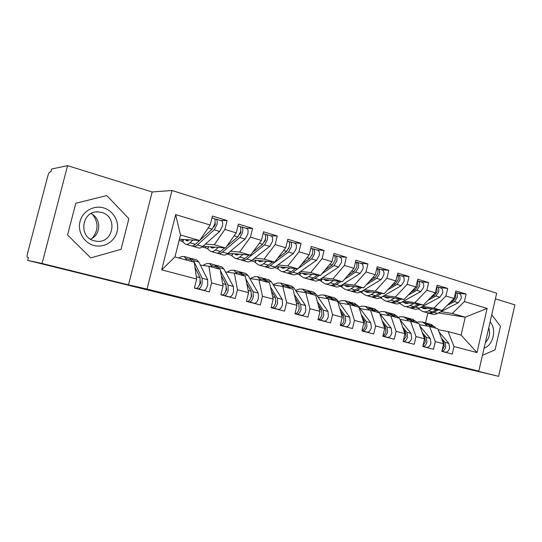 <?xml version="1.0" encoding="UTF-8"?>
<svg xmlns="http://www.w3.org/2000/svg" width="542" height="542" viewBox="0 0 542 542"><rect width="100%" height="100%" fill="white"/><g stroke="black" fill="none" stroke-linecap="round" stroke-linejoin="round"><path stroke-width="0.81" d="M281.393 322.517L231.712 310.573L281.393 322.517M367.666 343.96L326.42 333.967L367.693 343.845M42.059 263.493L128.515 284.868L152.166 191.983L67.581 165.656L42.059 263.493L27.683 260.37L28.408 257.579L27.432 257.382L28.401 257.626M128.515 284.868L147.031 289.055L478.803 371.148L448.857 364.048L498.599 376.344L465.605 368.506L27.683 260.37M314.787 330.783L262.416 318.154L314.787 330.769M321.989 332.544L294.868 326.176L321.989 332.544M228.568 254.476L228.88 253.216M205.547 247.918L205.919 246.434M147.031 289.055L171.997 190.493L496.696 293.195L478.803 371.148M175.669 214.618L210.167 225.011L199.673 240.519L180.493 234.984L175.669 214.618L161.712 269.855L196.658 279.022L194.395 288.059L209.334 291.881L211.563 282.931L223.067 285.946L220.865 294.834L235.282 298.52L237.457 289.726L248.561 292.639L246.407 301.372L260.336 304.936L262.457 296.284L273.188 299.096L271.088 307.687L284.543 311.128L286.616 302.619L296.989 305.342L294.936 313.791L307.944 317.117L309.97 308.75L320.004 311.379L317.998 319.692L330.586 322.91L332.564 314.672L342.273 317.219L340.315 325.403L352.496 328.52L354.427 320.41L363.831 322.876L361.914 330.932L373.709 333.953L375.606 325.966L384.712 328.357L382.835 336.284L394.264 339.211L396.121 331.352L404.949 333.662L403.113 341.474L414.19 344.312L416.005 336.568L424.562 338.811L422.767 346.507L433.512 349.258L435.294 341.623L443.593 343.804L441.832 351.385L452.265 354.055L454.006 346.534L448.099 331.548L461.1 335.098L465.246 317.178L452.306 313.445L440.917 311.684M220.669 220.499L227.091 220.567L212.41 216.048L210.167 225.011M227.091 220.567L224.883 229.442L236.244 232.864L225.519 247.985L203.02 246.21M245.892 228.229L252.606 228.419L238.433 224.056L236.244 232.864M252.606 228.419L250.451 237.145L261.42 240.445L250.492 255.187L228.141 253.148M270.268 235.695L277.247 236L263.554 231.786L261.42 240.445M277.247 236L275.146 244.577L285.742 247.769L274.625 262.159L252.43 259.896M293.832 242.918L301.061 243.324L287.829 239.252L285.742 247.769M301.061 243.324L299.008 251.766L309.252 254.848L297.964 268.893L275.919 266.447M316.63 249.903L324.089 250.411L311.291 246.468L309.252 254.848M324.089 250.411L322.077 258.717L331.989 261.698L320.546 275.411L298.656 272.802M338.696 256.657L346.365 257.26L333.98 253.453L331.989 261.698M346.365 257.26L344.4 265.438L353.987 268.324L342.409 281.725L320.668 278.974M360.071 263.209L367.923 263.893L355.938 260.207L353.987 268.324M367.923 263.893L366.006 271.942L375.294 274.74L363.587 287.836L341.995 284.97M380.775 269.55L388.804 270.322L377.191 266.745L375.294 274.74M388.804 270.322L386.927 278.242L395.924 280.952L384.115 293.764L362.666 290.79M400.85 275.702L409.041 276.549L397.787 273.08L395.924 280.952M409.041 276.549L407.205 284.347L415.924 286.975L404.014 299.502L382.713 296.447M420.314 281.664L428.654 282.578L417.747 279.225L415.924 286.975M428.654 282.578L426.859 290.268L435.314 292.815L423.322 305.078L402.164 301.941M439.203 287.45L447.685 288.432L437.103 285.18L435.314 292.815M447.685 288.432L445.917 296.007L454.128 298.479L442.055 310.485L421.046 307.28M457.543 293.073L466.147 294.116L455.876 290.952L454.128 298.479M466.147 294.116L464.413 301.582L487.129 308.418L476.98 352.564L454.006 346.534M419.359 324.631L429.589 326.494L437.8 328.737L443.593 343.804M435.294 341.623L429.589 326.494M438.444 312.958L465.246 317.178L487.129 308.418M464.413 301.582L452.306 313.445M399.969 319.394L410.518 321.284L418.98 323.594L424.562 338.811M416.005 336.568L410.518 321.284M442.055 310.485L433.878 308.127L422.631 306.433M445.917 296.007L433.878 308.127M380.179 314.035L390.863 315.918L399.583 318.296L404.949 333.662M396.121 331.352L390.863 315.918M423.322 305.078L414.894 302.646L403.81 301.027M426.859 290.268L414.894 302.646M360.112 308.574L370.592 310.383L379.59 312.836L384.712 328.357M375.606 325.966L370.592 310.383M361.108 292.226L360.511 292.057M404.014 299.502L395.335 297.002L384.413 295.458M361.087 292.158L360.626 292.091M407.205 284.347L395.335 297.002M339.414 302.937L349.685 304.672L358.967 307.206L363.831 322.876M354.427 320.41L349.685 304.672M384.115 293.764L375.159 291.176L364.434 289.719M386.927 278.242L375.159 291.176M318.073 297.131L328.106 298.777L337.686 301.393L342.273 317.219M332.564 314.672L328.106 298.777M363.587 287.836L354.353 285.173L343.831 283.805M366.006 271.942L354.353 285.173M296.04 291.135L305.823 292.687L315.715 295.39L320.004 311.379M309.97 308.75L305.823 292.687M342.409 281.725L332.876 278.974L322.578 277.7M344.4 265.438L332.876 278.974M273.29 284.943L282.795 286.4L293.019 289.191L296.989 305.342M286.616 302.619L282.795 286.4M320.546 275.411L310.702 272.572L300.647 271.406M322.077 258.717L310.702 272.572M249.794 278.547L258.995 279.896L269.564 282.788L273.188 299.096M262.457 296.284L258.995 279.896M297.964 268.893L287.788 265.959L277.999 264.909M299.008 251.766L287.788 265.959M225.499 271.942L234.374 273.175L245.309 276.163L248.561 292.639M237.457 289.726L234.374 273.175M274.625 262.159L264.103 259.117L254.605 258.195M275.146 244.577L264.103 259.117M200.377 265.106L208.9 266.217L220.215 269.306L223.067 285.946M211.563 282.931L208.9 266.217M250.492 255.187L239.611 252.05L230.425 251.258M250.451 237.145L239.611 252.05M67.581 165.656L51.605 169.016L50.887 171.767L49.803 171.983C49.132 172.349 48.434 173.786 47.73 176.272L27.608 253.06C27.025 255.451 26.951 256.881 27.371 257.362L27.432 257.382M181.794 241.156L182.241 239.401M161.712 269.855L174.958 256.942L194.239 262.213L196.658 279.022M225.519 247.985L214.259 244.733L205.411 244.09M224.883 229.442L214.259 244.733M498.599 376.344L514.9 304.889L495.408 298.818M152.166 191.983L171.997 190.493M128.881 218.65L106.781 195.554L75.792 203.277L67.56 234.971L90.717 257.911L121.035 249.334L128.881 218.65L121.035 249.334L90.717 257.911L67.56 234.971L75.792 203.277L106.781 195.554L128.881 218.65M500.483 326.257L491.743 314.773L500.483 326.257L495.097 349.807L500.483 326.257M482.427 355.356L495.097 349.807L482.427 355.356M425.545 322.903L427.875 312.937M438.18 329.712L448.099 331.548M180.493 234.984L174.958 256.942M199.673 240.519L179.422 239.218M341.135 286.535L339.976 286.21M320.552 280.675L318.798 280.18M299.333 274.631L296.948 273.954M277.45 268.398L274.394 267.531M254.869 261.969L251.095 260.892M231.549 255.329L227.023 254.035M207.464 248.466L202.132 246.949M182.573 241.38L179.124 240.397M476.98 352.564L461.1 335.098M288.798 324.367L266.779 319.218L288.805 324.34M328.466 334.218L311.508 330.112L328.466 334.218M199.788 240.343L212.146 229.198L214.74 224.144C215.398 221.15 215.201 219.266 214.165 218.507L213.873 218.419M213.616 227.166L215.249 224.74L215.072 222.789M192.308 245.96L192.871 246.305C194.185 246.888 195.703 246.42 197.423 244.909L214.239 229.822L216.834 224.774C217.484 221.786 217.288 219.903 216.244 219.144L214.679 219.022M221.38 220.716L221.678 220.811C222.735 221.576 222.945 223.446 222.295 226.427L219.693 231.454L202.762 246.427C201.028 247.938 199.497 248.392 198.169 247.809L193.684 246.535M189.741 239.882L186.55 240.682L185.201 239.591M192.938 240.086L189.985 242.782C188.284 244.313 186.787 244.794 185.493 244.212L182.803 241.915L183.474 239.476M214.727 224.192L215.35 224.219M186.292 244.442L190.845 245.729C192.153 246.312 193.663 245.844 195.377 244.327L199.598 240.519M200.384 280.966L200.621 283.317L199.314 285.173M201.516 289.882L203.907 290.316C205.418 290.227 206.678 288.466 207.688 285.031L207.661 279.699L198.853 262.057L196.956 260.018L196.123 259.787M190.147 258.331L191.624 258.554L193.494 260.587L202.139 278.242L202.152 283.588C201.136 287.043 199.883 288.811 198.386 288.9L196.028 288.48M194.964 267.274L200.032 277.687L200.025 283.032C199.016 286.494 197.762 288.269 196.272 288.358L194.402 288.026M186.814 260.18L184.199 256.508L181.516 256.684L178.833 258.006M188.765 257.762L189.585 257.992L191.441 260.024L192.241 261.664M226.746 246.251L237.836 236.874L240.465 231.929C241.095 228.981 240.858 227.118 239.76 226.346L239.456 226.258M239.53 234.523L240.831 232.477L240.716 230.635M217.254 253.067L217.769 253.365C219.151 253.961 220.736 253.534 222.511 252.064L239.855 237.477L242.484 232.538C243.114 229.598 242.877 227.735 241.766 226.963L240.275 226.82M246.705 228.48L247.017 228.575C248.134 229.347 248.385 231.204 247.762 234.137L245.126 239.049L227.674 253.541C225.885 254.991 224.293 255.417 222.891 254.815L218.622 253.602M214.015 247.077L214.497 247.484M214.991 247.152L211.678 247.87L210.255 246.779M218.358 247.416L215.323 250.011C213.562 251.495 211.997 251.935 210.635 251.339L207.762 249.015L208.352 246.63M240.492 231.82L240.939 231.84M211.475 251.576L215.804 252.809C217.186 253.405 218.765 252.972 220.54 251.502L224.774 247.924M252.701 252.206L262.653 244.286L265.309 239.449C265.919 236.549 265.648 234.706 264.482 233.92L264.164 233.826M264.516 241.712L265.539 239.95L265.533 238.345M241.38 259.936L241.847 260.187C243.304 260.804 244.943 260.404 246.779 258.988L264.604 244.869L267.26 240.038C267.87 237.145 267.592 235.303 266.427 234.517L264.997 234.354M271.176 235.973L271.495 236.075C272.673 236.861 272.965 238.697 272.362 241.583L269.692 246.393L251.773 260.411C249.93 261.82 248.277 262.213 246.806 261.596L242.741 260.445M239.415 254.178L235.98 254.821L234.496 253.731M238.758 254.577L238.121 254.062M242.931 254.503L239.821 257.003C238.006 258.432 236.38 258.846 234.943 258.229L231.908 255.885L232.41 253.541M235.831 258.48L239.95 259.652C241.4 260.268 243.04 259.862 244.862 258.439L249.11 255.065M277.714 258.161L286.637 251.454L289.32 246.718C289.909 243.859 289.597 242.037 288.385 241.244L288.053 241.143M288.656 248.67L289.489 245.912M264.726 266.576L265.16 266.8C266.678 267.43 268.371 267.057 270.248 265.682L288.527 252.016L291.21 247.287C291.792 244.435 291.481 242.613 290.261 241.82L288.893 241.644M294.828 243.222L295.166 243.324C296.393 244.117 296.718 245.939 296.135 248.778L293.446 253.487L275.085 267.064C273.195 268.425 271.488 268.791 269.957 268.154L266.088 267.064M263.039 260.973L259.496 261.549L257.951 260.458M262.233 261.42L261.454 260.817M266.698 261.346L263.52 263.764C261.657 265.153 259.977 265.533 258.473 264.902L255.282 262.531L255.702 260.228M259.394 265.167L263.317 266.278C264.835 266.908 266.529 266.535 268.398 265.153L272.66 261.955M301.84 264.076L309.834 258.385L312.538 253.744C313.107 250.932 312.761 249.124 311.494 248.324L311.149 248.222M312.057 255.235L312.612 253.405M298.452 268.283L311.657 258.927L314.36 254.293C314.929 251.488 314.577 249.686 313.31 248.88L311.996 248.697M317.707 250.228L318.052 250.336C319.333 251.142 319.692 252.938 319.123 255.736L316.42 260.35L297.66 273.5C295.729 274.821 293.967 275.16 292.375 274.516L288.696 273.466M285.912 267.552L282.267 268.06L280.668 266.969M284.963 268.026L284.049 267.348M289.699 267.978L286.461 270.309C284.55 271.65 282.816 272.003 281.257 271.359L277.917 268.974L277.68 268.222L278.263 266.705M287.341 273.005L287.727 273.195C289.306 273.839 291.054 273.5 292.978 272.165L297.646 268.859M282.213 271.63L285.952 272.694C287.524 273.337 289.265 272.992 291.183 271.657L295.458 268.615M226.427 288.039L226.556 290.058L225.431 291.853M227.139 296.44L229.645 296.901C231.224 296.847 232.511 295.126 233.507 291.745L233.385 286.488L223.86 268.913L221.834 266.86L220.96 266.623M220.486 270.892L228.053 285.078L228.162 290.356C227.159 293.75 225.878 295.478 224.313 295.539L221.834 295.078M221.305 275.648L226.014 284.543L226.109 289.821C225.113 293.222 223.832 294.95 222.274 295.017L220.879 294.76M203.209 265.478L203.792 264.889L203.704 265.539M212.315 267.145L209.503 263.466L206.685 263.588L203.792 264.889M213.846 264.665L214.707 264.902L216.692 266.949L217.559 268.581M215.221 265.194L216.678 265.445L219.544 269.123M251.576 294.834L251.603 296.576L250.695 298.208M251.894 302.775L254.503 303.269C256.149 303.235 257.464 301.555 258.439 298.236L258.229 293.039L248.04 275.539L245.899 273.48L244.984 273.229M245.912 279.184L253.087 291.684L253.277 296.894C252.294 300.227 250.987 301.914 249.354 301.948L246.766 301.46M246.773 283.561L251.115 291.162L251.298 296.379C250.316 299.719 249.008 301.406 247.382 301.447L246.434 301.264M227.383 272.199L228.033 271.508L227.931 272.28M236.962 273.879L233.968 270.201L231.028 270.275L228.033 271.508M238.101 271.339L239.002 271.583L241.109 273.642L242.037 275.268M239.476 271.833L240.912 272.111L243.961 275.79M275.864 301.488L275.153 304.231M275.824 308.899L278.541 309.421C280.241 309.407 281.576 307.775 282.538 304.509L282.247 299.38L271.434 281.948L269.191 279.889L268.243 279.625M270.505 287.023L277.274 298.066L277.545 303.208C276.576 306.487 275.248 308.134 273.561 308.147L271.088 307.673M271.406 291.061L275.37 297.565L275.634 302.714C274.665 305.993 273.337 307.639 271.65 307.66L271.122 307.558M250.797 278.696L251.488 277.917L251.386 278.784M260.81 280.39L257.64 276.711L254.591 276.738L251.488 277.917M261.576 277.795L262.518 278.053L264.726 280.112L265.715 281.732M262.945 278.27L264.361 278.561L267.579 282.24M299.313 308.12L298.859 309.868M298.974 314.821L301.779 315.369C303.534 315.383 304.889 313.784 305.844 310.573L305.471 305.505L294.089 288.161L291.745 286.095L290.756 285.824M294.313 294.462L300.661 304.238L301.013 309.319C300.058 312.538 298.703 314.143 296.962 314.136L294.95 313.743M295.234 298.208L298.818 303.75L299.164 308.838C298.208 312.063 296.86 313.669 295.119 313.669L294.97 313.635M273.48 284.97L274.211 284.123L274.103 285.072M283.886 286.698L280.56 283.019L277.402 283.005L274.211 284.123M284.299 284.049L285.275 284.313L287.592 286.379L288.635 287.992M285.661 284.503L287.07 284.807L290.437 288.486M103.597 207.918C93.759 204.944 82.601 211.238 80.033 221.434C77.316 231.597 83.949 242.904 93.922 245.458C103.861 248.168 114.599 241.705 117.065 231.773C119.68 221.881 113.474 210.743 103.597 207.918M101.632 212.478L98.549 211.942C81.822 210.086 77.852 237.227 94.328 240.817L96.652 241.244C113.522 243.622 118.203 216.515 101.632 212.478M92.777 214.646C98.61 222.735 98.434 230.587 92.242 238.195M90.412 239.117C101.191 235.214 101.591 218.318 90.995 213.589M484.108 348.032C493.159 345.708 497.021 328.825 490.07 322.063M485.368 342.558C489.338 338.425 490.469 333.506 488.755 327.795M325.132 269.916L332.273 265.085L334.997 260.539C335.545 257.775 335.166 255.987 333.858 255.18L333.858 255.18M321.901 273.785L334.035 265.614L336.758 261.075C337.314 258.31 336.928 256.522 335.613 255.716L334.353 255.519M339.848 257.016L340.207 257.125C341.528 257.931 341.921 259.713 341.372 262.47L338.648 266.989L319.523 279.74C317.551 281.02 315.749 281.332 314.103 280.675L310.593 279.679M307.639 274.144L307.185 273.818L306.955 274.401M308.059 273.927L304.326 274.367L302.673 273.283M306.975 274.415L305.945 273.669M311.975 274.387L308.676 276.644C306.725 277.944 304.943 278.27 303.324 277.619L299.855 275.214L299.543 274.442L300.112 272.978M309.252 279.232L309.597 279.394C311.23 280.051 313.025 279.74 314.983 278.446L319.651 275.302M304.313 277.897L307.876 278.906C309.502 279.564 311.291 279.245 313.249 277.951L317.537 275.051M321.379 320.559L324.272 321.128C326.074 321.162 327.443 319.597 328.391 316.44L327.951 311.433L316.033 294.171L313.594 292.104L312.578 291.826M317.361 301.535L323.289 310.207L323.716 315.227C322.768 318.391 321.399 319.963 319.611 319.936L318.012 319.624M318.303 305.024L321.508 309.733L321.928 314.76C321.054 317.748 319.76 319.333 318.046 319.509M295.593 290.451L296.23 290.133L296.122 291.149M306.23 292.802L302.754 289.123L299.502 289.069L296.23 290.133M306.318 290.106L307.328 290.383L309.739 292.45L310.83 294.055M307.673 290.539L309.062 290.858L312.578 294.536M347.639 275.668L353.994 271.576L356.738 267.118C357.266 264.428 356.866 262.667 355.545 261.827M344.556 279.245L355.708 272.084L358.445 267.64C358.98 264.916 358.567 263.148 357.212 262.335L355.992 262.132M361.29 263.581L361.656 263.697C363.025 264.51 363.438 266.278 362.91 268.988L360.166 273.419L340.708 285.783C338.703 287.03 336.86 287.314 335.166 286.643L331.826 285.695M329.529 280.092L325.701 280.485L324.008 279.394M328.31 280.593L327.172 279.801M328.967 280.363L328.371 279.95M333.554 280.607L330.2 282.788C328.208 284.049 326.386 284.347 324.719 283.683L321.121 281.264L320.749 280.471L321.304 279.055M330.485 285.261L330.796 285.404C332.476 286.074 334.319 285.783 336.318 284.53L340.972 281.542M325.735 283.967L329.123 284.929C330.803 285.6 332.639 285.309 334.631 284.049L338.926 281.284M343.072 326.108L346.047 326.704C347.889 326.751 349.278 325.227 350.213 322.117L349.705 317.178L337.293 300.004L334.773 297.931L333.723 297.646M339.685 308.296L345.193 315.986L345.688 320.945C344.753 324.062 343.371 325.593 341.528 325.552L340.335 325.308M340.633 311.555L343.465 315.532L343.953 320.491C343.201 323.174 342.009 324.719 340.376 325.125M327.896 298.744L324.265 295.038L320.918 294.95L317.571 295.959M327.659 295.973L331.196 298.33L332.341 299.929M329.001 296.399L330.376 296.725L334.028 300.39M369.407 281.325L375.037 277.863L377.794 273.493C378.282 271.081 377.95 269.388 376.798 268.412M366.453 284.631L376.69 278.358L379.447 273.995C379.962 271.312 379.522 269.564 378.133 268.744L376.954 268.534M382.063 269.943L382.442 270.065C383.844 270.885 384.285 272.633 383.777 275.302L381.019 279.645L361.257 291.643C359.217 292.856 357.334 293.114 355.593 292.436L352.408 291.535M350.335 286.074L346.433 286.413L344.692 285.329M349.001 286.576L347.761 285.736M349.644 286.379L348.919 285.891M354.461 286.623L351.06 288.737C349.041 289.963 347.171 290.234 345.457 289.563L341.751 287.131L341.304 286.318L341.799 285.092M351.081 291.115L351.358 291.23C353.086 291.914 354.963 291.643 356.995 290.431L361.649 287.578M346.501 289.855L349.732 290.776C351.46 291.454 353.337 291.183 355.362 289.963L359.671 287.314M364.095 331.487L367.137 332.104C369.027 332.171 370.43 330.674 371.351 327.619L370.775 322.734L357.91 305.654L354.238 303.283M361.311 314.76L366.406 321.582L366.968 326.48C366.046 329.55 364.644 331.047 362.761 330.986L361.941 330.816M362.259 317.815L364.732 321.142L365.288 326.047C364.631 328.452 363.533 329.942 362.015 330.512M348.933 304.543L345.118 300.776L341.69 300.647L338.432 301.569M348.35 301.664L351.995 304.035L353.181 305.627M349.685 302.077L351.047 302.409L354.82 306.074M390.464 286.874L395.43 283.954L398.194 279.672C398.641 277.497 398.37 275.892 397.374 274.835M387.632 289.943L397.035 284.435L399.8 280.153C400.301 277.511 399.833 275.776 398.404 274.95L397.394 274.76M402.198 276.115L402.584 276.23C404.02 277.057 404.488 278.791 403.993 281.427L401.222 285.681L381.189 297.334C379.122 298.507 377.198 298.744 375.416 298.053L372.381 297.192M370.518 291.881L366.548 292.165L364.766 291.081M369.068 292.375L367.74 291.494M369.705 292.206L368.865 291.65M374.746 292.463L371.297 294.509C369.244 295.702 367.341 295.952 365.579 295.268L361.765 292.829L361.446 291.528M371.067 296.786L371.304 296.887C373.072 297.578 374.989 297.334 377.049 296.156L381.697 293.425M366.649 295.573L369.725 296.44C371.5 297.131 373.411 296.88 375.471 295.702L379.786 293.161M384.474 336.704L387.584 337.341C389.508 337.422 390.924 335.959 391.832 332.951L391.202 328.127L379.84 313.601M382.273 320.959L386.968 327.009L387.584 331.846C386.67 334.861 385.26 336.331 383.343 336.257L382.862 336.155M383.221 323.831L385.342 326.575L385.958 331.426C385.376 333.587 384.386 335.01 382.977 335.694M369.332 310.159L365.349 306.345L361.846 306.183L358.899 306.962M368.424 307.192L372.171 309.563L373.397 311.149M369.752 307.592L371.101 307.924L374.989 311.582M379.149 312.714L377.909 311.135L374.136 308.757M410.856 292.307L415.199 289.862L417.97 285.654L417.306 281.095M408.14 295.166L416.751 290.322L419.528 286.129C420.016 283.52 419.522 281.806 418.065 280.973L417.374 280.817M421.723 282.097L422.116 282.219C423.587 283.046 424.074 284.76 423.593 287.355L420.816 291.535L400.531 302.849C398.438 303.987 396.48 304.211 394.657 303.506L391.771 302.687M390.111 297.511L386.067 297.748L384.251 296.664M388.546 297.998L387.13 297.077M389.176 297.856L388.221 297.24M394.42 298.127L390.931 300.112C388.851 301.264 386.907 301.494 385.111 300.803L380.477 297.707M390.457 302.294L390.667 302.375C392.476 303.073 394.427 302.849 396.514 301.704L401.155 299.096M386.202 301.115L389.136 301.941C390.945 302.639 392.896 302.416 394.983 301.271L399.305 298.832M404.23 341.758L407.401 342.415C409.366 342.51 410.789 341.081 411.69 338.12L411.005 333.35L400.165 319.97M402.591 326.907L406.893 332.266L407.57 337.049C406.669 340.017 405.247 341.453 403.289 341.365L403.14 341.331M403.533 329.617L405.321 331.846L405.992 336.636L403.295 340.688M389.115 315.607L384.976 311.745L381.405 311.548L378.75 312.206M387.909 312.551L391.751 314.929L393.018 316.501M389.231 312.937L390.565 313.276L394.562 316.928M398.594 318.025L397.32 316.453L393.451 314.075M430.605 297.626L434.372 295.586L437.157 291.46L436.628 287.185M427.997 300.302L435.883 296.04L438.668 291.921C439.135 289.353 438.627 287.653 437.13 286.82L436.744 286.698M440.666 287.897L441.066 288.026C442.563 288.859 443.078 290.553 442.611 293.114L439.826 297.219L419.312 308.208C417.191 309.313 415.206 309.516 413.35 308.811L410.592 308.025M409.122 302.971L405.016 303.168L403.167 302.09M407.455 303.452L405.965 302.504M408.079 303.33L407.022 302.66M413.512 303.622L409.989 305.553C407.882 306.67 405.911 306.88 404.075 306.176L399.535 303.337M409.291 307.639L409.467 307.707C411.317 308.412 413.302 308.208 415.416 307.097L420.05 304.59M405.192 306.494L407.984 307.287C409.833 307.992 411.812 307.788 413.919 306.67L418.248 304.326M423.404 346.67L426.629 347.341C428.627 347.449 430.063 346.047 430.944 343.133L430.212 338.418L419.887 326.067M422.299 332.639L426.229 337.361L426.954 342.09C426.114 344.908 424.732 346.324 422.801 346.345M423.234 335.193L424.704 336.961L425.423 341.697L422.997 345.511M402.794 319.902L401.595 319.685M408.322 320.891L406.812 319.055L404.034 316.989L400.396 316.765L398.018 317.314M406.832 317.754L410.755 320.139L412.056 321.704M408.14 318.134L409.461 318.479L413.56 322.117M417.476 323.188L416.168 321.616L412.211 319.238M449.752 302.829L452.983 301.149L455.775 297.097L455.368 293.12M447.238 305.329L454.447 301.582L457.238 297.538C457.692 295.011 457.163 293.324 455.639 292.49L455.531 292.443M459.054 293.534L459.46 293.656C460.985 294.496 461.52 296.176 461.066 298.703L458.275 302.727L437.557 313.411C435.416 314.489 433.397 314.672 431.507 313.953L428.885 313.208M427.591 308.276L423.431 308.439L421.547 307.355M425.822 308.744L424.264 307.768M426.439 308.642L425.294 307.931M432.055 308.96L428.498 310.83C426.371 311.921 424.366 312.111 422.496 311.399L418.112 308.75M427.591 312.829L427.74 312.89C429.623 313.601 431.628 313.411 433.769 312.334L438.397 309.929M423.634 311.725L426.297 312.477C428.173 313.188 430.185 313.005 432.32 311.921L436.649 309.658M442.015 351.433L445.294 352.117C447.313 352.239 448.762 350.87 449.636 347.998L448.851 343.337L439.027 331.928M441.418 338.154L444.982 342.314L445.761 346.988C445.009 349.57 443.722 350.965 441.879 351.175M442.353 340.572L443.505 341.921L444.271 346.602L442.116 350.173M421.541 325.024L419.84 324.719M426.974 326.02L425.382 324.143L422.55 322.077L418.851 321.833L416.73 322.294M425.206 322.808L429.217 325.193L430.551 326.758M426.507 323.181L427.814 323.527L432.008 327.151M435.809 328.195L434.467 326.636L430.443 324.252M186.001 240.309L187.85 240.838M197.423 244.909L202.762 246.427M214.239 229.822L219.693 231.454M186.556 240.682L187.186 240.865M189.985 242.782L195.377 244.327M208.142 228.006L212.146 229.198M183.67 239.489L182.803 241.915M203.907 290.316L198.386 288.9M196.272 288.358L194.436 287.89M191.441 260.024L186.028 258.541M200.032 277.687L196.326 276.711M198.853 262.057L193.494 260.587M207.661 279.699L202.139 278.242M211.095 247.491L213.04 248.046M222.511 252.064L227.674 253.541M239.855 237.477L245.126 239.049M215.323 250.011L220.54 251.502M234.178 235.784L237.836 236.874M208.623 246.651L207.762 249.015M235.363 254.435L237.41 255.025M246.779 258.988L251.773 260.411M264.604 244.869L269.692 246.393M239.821 257.003L244.862 258.439M259.313 243.29L262.653 244.286M232.762 253.575L231.908 255.885M258.852 261.156L260.98 261.766M270.248 265.682L275.085 267.064M288.527 252.016L293.446 253.487M263.52 263.764L268.398 265.153M283.601 250.546L286.637 251.454M256.136 260.275L255.282 262.531M281.589 267.667L283.805 268.304M292.978 272.165L297.66 273.5M311.657 258.927L316.42 260.35M286.461 270.309L291.183 271.657M307.077 257.558L309.834 258.385M278.764 266.759L277.917 268.974M229.645 296.901L224.313 295.539M222.274 295.017L220.906 294.665M216.692 266.949L211.461 265.512M226.014 284.543L222.674 283.662M223.86 268.913L218.677 267.491M233.385 286.488L228.053 285.078M254.503 303.269L249.354 301.948M247.382 301.447L246.454 301.203M241.109 273.642L236.048 272.253M251.115 291.162L248.114 290.37M248.04 275.539L243.026 274.164M258.229 293.039L253.087 291.684M278.541 309.421L273.561 308.147M271.65 307.66L271.129 307.524M264.726 280.112L259.835 278.771M275.37 297.565L272.694 296.853M271.434 281.948L266.583 280.62M282.247 299.38L277.274 298.066M301.779 315.369L296.962 314.136M287.592 286.379L282.856 285.078M298.818 303.75L296.44 303.12M294.089 288.161L289.394 286.874M305.471 305.505L300.661 304.238M303.622 273.974L305.912 274.625M314.983 278.446L319.523 279.74M334.035 265.614L338.648 266.989M308.676 276.644L313.249 277.951M329.78 264.34L332.273 265.085M300.695 273.046L299.855 275.214M324.272 321.128L319.611 319.936M309.739 292.45L305.146 291.19M321.508 309.733L319.414 309.184M316.033 294.171L311.481 292.924M327.951 311.433L323.289 310.207M328.228 279.929L328.039 280.404M324.976 280.085L327.341 280.756M336.318 284.53L340.708 285.783M355.708 272.084L360.166 273.419M330.2 282.788L334.631 284.049M351.758 270.905L353.994 271.576M321.962 279.137L321.121 281.264M346.047 326.704L341.528 325.552M331.196 298.33L326.745 297.111M343.465 315.532L341.643 315.051M337.293 300.004L332.883 298.791M349.705 317.178L345.193 315.986M348.648 285.851L348.492 286.237M345.688 286.007L348.113 286.704M356.995 290.431L361.257 291.643M376.69 278.358L381.019 279.645M351.06 288.737L355.362 289.963M373.038 277.267L375.037 277.863M342.585 285.045L341.751 287.131M367.137 332.104L362.761 330.986M351.995 304.035L347.679 302.849M364.732 321.142L363.16 320.728M357.91 305.654L353.635 304.482M370.775 322.734L366.406 321.582M365.782 291.759L368.262 292.47M377.049 296.156L381.189 297.334M397.035 284.435L401.222 285.681M371.297 294.509L375.471 295.702M393.648 283.419L395.43 283.954M362.564 290.851L361.765 292.829M387.584 337.341L383.343 336.257M372.171 309.563L367.984 308.412M385.342 326.575L384.007 326.223M377.909 311.135L373.763 309.997M391.202 328.127L386.968 327.009M385.281 297.341L387.821 298.066M396.514 301.704L400.531 302.849M416.751 290.322L420.816 291.535M390.931 300.112L394.983 301.271M413.627 289.387L415.199 289.862M381.751 297.002L381.195 298.357M407.401 342.415L403.289 341.365M391.751 314.929L387.686 313.811M405.321 331.846L404.21 331.555M397.32 316.453L393.296 315.349M411.005 333.35L406.893 332.266M404.217 302.761L406.805 303.5M415.416 307.097L419.312 308.208M435.883 296.04L439.826 297.219M409.989 305.553L413.919 306.67M433.004 295.18L434.372 295.586M400.402 302.924L400.071 303.73M426.629 347.341L422.801 346.358M410.755 320.139L406.812 319.055M424.704 336.961L423.797 336.724M416.168 321.616L412.252 320.546M430.212 338.418L426.229 337.361M422.611 308.025L425.246 308.777M433.769 312.334L437.557 313.411M454.447 301.582L458.275 302.727M428.498 310.83L432.32 311.921M451.798 300.79L452.983 301.149M418.566 308.567L418.404 308.947M445.294 352.117L441.865 351.243M429.217 325.193L425.382 324.143M443.505 341.921L442.8 341.738M434.467 326.636L430.673 325.593M448.851 343.337L444.982 342.314M211.963 217.83L214.165 218.507M216.244 219.144L221.678 220.811M189.585 257.992L184.199 256.508M196.956 260.018L191.624 258.554M237.992 225.811L239.76 226.346M241.766 226.963L247.017 228.575M211.678 247.87L212.349 248.06M263.127 233.507L264.482 233.92M266.427 234.517L271.495 236.075M235.98 254.821L236.678 255.018M287.409 240.946L288.385 241.244M290.261 241.82L295.166 243.324M259.496 261.549L260.228 261.759M310.884 248.141L311.494 248.324M313.31 248.88L318.052 250.336M282.267 268.06L283.026 268.276M214.707 264.902L209.503 263.466M221.834 266.86L216.678 265.445M239.002 271.583L233.968 270.201M245.899 273.48L240.912 272.111M262.518 278.053L257.64 276.711M269.191 279.889L264.361 278.561M285.275 284.313L280.56 283.019M291.745 286.095L287.07 284.807M96.313 211.983L98.549 211.942M335.613 255.716L340.207 257.125M304.326 274.367L305.112 274.591M307.328 290.383L302.754 289.123M313.594 292.104L309.062 290.858M357.212 262.335L361.656 263.697M325.701 280.485L326.514 280.715M328.696 296.257L324.265 295.038M334.773 297.931L330.376 296.725M378.133 268.744L382.442 270.065M346.433 286.413L347.266 286.65M349.421 301.962L345.118 300.776M355.308 303.581L351.047 302.409M398.404 274.95L402.584 276.23M366.548 292.165L367.395 292.409M369.522 307.49L365.349 306.345M375.233 309.062L371.101 307.924M418.065 280.973L422.116 282.219M386.067 297.748L386.934 297.998M389.027 312.856L384.976 311.745M394.576 314.38L390.565 313.276M437.13 286.82L441.066 288.026M405.016 303.168L405.904 303.425M407.97 318.066L404.034 316.989M413.356 319.55L409.461 318.479M455.639 292.49L459.46 293.656M423.431 308.439L424.332 308.696M426.364 323.127L422.55 322.077M431.608 324.57L427.814 323.527"/></g></svg>
